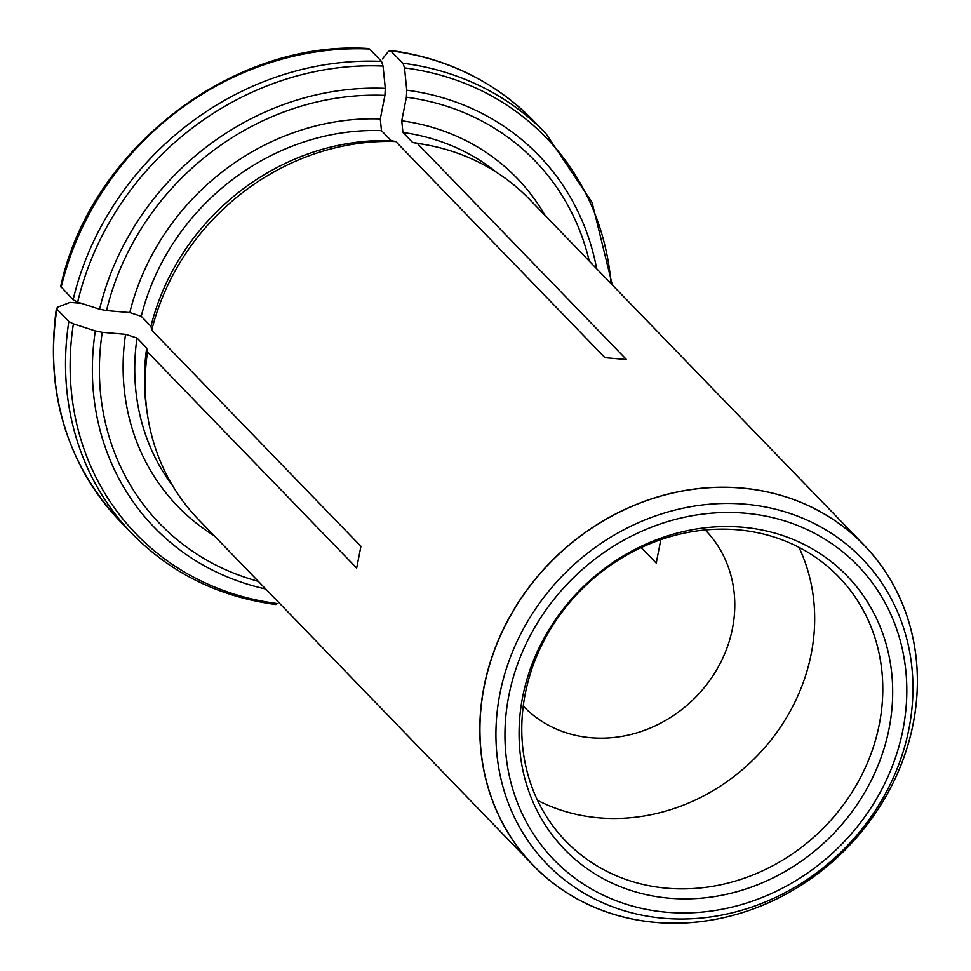 <?xml version="1.0" encoding="UTF-8"?>
<svg xmlns="http://www.w3.org/2000/svg" width="971" height="971" viewBox="0 0 971 971"><rect width="100%" height="100%" fill="white"/><g stroke="black" fill="none" stroke-linecap="round" stroke-linejoin="round"><path stroke-width="1.46" d="M68.844 321.535A287.817 257.351 135.9 0 0 132.202 533.795L120.234 521.427A287.817 257.351 -44.1 0 1 56.888 309.179L68.844 321.535L73.395 323.853L95.328 330.929L102.246 332.325L125.538 334.315L137.008 338.017L146.706 348.043L147.495 351.915A230.248 205.888 135.9 0 0 147.58 415.527A230.248 205.888 135.9 0 0 198.509 519.546L533.128 865.331A230.248 205.888 -44.1 0 1 509.459 617.277A230.248 205.888 -44.1 0 1 741.213 487.988A230.248 205.888 -44.1 0 1 864.069 545.095A230.248 205.888 -44.1 0 1 887.749 793.149A230.248 205.888 -44.1 0 1 655.983 922.45A230.248 205.888 -44.1 0 1 533.128 865.331M146.706 348.043A226.801 202.793 135.9 0 0 146.815 410.539L147.58 415.527M120.234 521.427C66.246 463.058 44.969 391.981 56.427 308.195L56.888 309.179L57.374 307.297L70.033 302.382L81.479 303.365M73.395 323.853A285.122 254.936 135.9 0 0 277.597 603.598L275.072 604.047M151.755 330.201L150.966 326.329A226.801 202.793 135.9 0 1 391.155 140.661L395.816 141.548A230.248 205.888 135.9 0 0 151.755 330.201L360.921 546.345L356.66 568.071L147.495 351.915M391.155 140.661L381.457 130.624A226.801 202.793 135.9 0 0 141.268 316.291L150.966 326.329M381.457 130.624L380.292 118.96L384.917 95.389L385.293 88.361L383.06 66.052L381.53 61.404A287.817 257.351 135.9 0 0 73.104 299.821L60.712 286.396C90.012 149.546 232.482 39.398 368.579 48.55M141.268 316.291L129.798 312.589L106.507 310.599L99.588 309.215L77.656 302.127L73.104 299.821M61.149 287.452A287.817 257.351 -44.1 0 1 369.575 49.036L381.53 61.404M369.575 49.036L368.604 48.562M417.275 143.38L412.626 142.494A226.801 202.793 135.9 0 1 422.191 144.06L427.155 144.982A230.248 205.888 135.9 0 0 417.275 143.38L626.441 359.525L604.982 357.692L395.816 141.548M864.069 545.095L529.45 199.298A230.248 205.888 135.9 0 0 427.155 144.982M496.885 172.571A226.801 202.793 135.9 0 0 402.916 132.469L412.626 142.494M402.916 132.469L401.751 120.805L406.388 97.221L406.752 90.206L404.531 67.885L403.001 63.249L390.16 50.407M390.184 50.395C447.146 58.09 495.052 81.673 533.904 121.132A287.817 257.351 -44.1 0 0 391.034 50.88L388.509 51.329L382.44 58.94M523.235 706.111A126.643 113.231 135.9 0 0 523.454 706.33A126.643 113.231 135.9 0 0 591.011 737.742A126.643 113.231 135.9 0 0 718.479 666.628A126.643 113.231 135.9 0 0 705.456 530.202A126.643 113.231 135.9 0 0 705.249 529.984M659.345 540.179L660.486 541.369L656.226 563.083L641.224 547.595M669.468 898.211A196.603 175.8 135.9 0 0 882.76 633.578A196.603 175.8 135.9 0 0 565.353 606.39A196.603 175.8 135.9 0 0 669.468 898.211M798.939 547.341A189.964 169.852 -44.1 0 1 775.331 734.392A189.964 169.852 -44.1 0 1 599.01 817.849A189.964 169.852 -44.1 0 1 537.509 800.322M667.126 888.234A189.964 169.852 135.9 0 0 858.328 781.57A189.964 169.852 135.9 0 0 838.786 576.92A189.964 169.852 135.9 0 0 584.166 586.957A189.964 169.852 135.9 0 0 565.765 841.117A189.964 169.852 135.9 0 0 667.126 888.234M137.008 338.017A226.801 202.793 135.9 0 0 172.862 486.119M125.538 334.315A236.014 211.035 135.9 0 0 214.142 535.689M102.246 332.325A260.981 233.356 135.9 0 0 258.31 581.338M95.328 330.929A267.486 239.182 135.9 0 0 265.738 589.009M380.292 118.96A236.014 211.035 135.9 0 0 129.798 312.589M384.917 95.389A260.981 233.356 135.9 0 0 106.507 310.599M385.293 88.361A267.486 239.182 135.9 0 0 99.588 309.215M383.06 66.052A285.122 254.936 135.9 0 0 77.656 302.127M545.071 215.453A236.014 211.035 135.9 0 0 401.751 120.805M589.251 261.102A260.981 233.356 135.9 0 0 406.388 97.221M533.904 121.132L545.872 133.5A287.817 257.351 135.9 0 0 403.001 63.249M596.667 268.773A267.486 239.182 135.9 0 0 406.752 90.206M611.087 283.678A285.122 254.936 135.9 0 0 404.531 67.885M656.044 922.414A230.176 205.803 135.9 0 0 905.749 612.604A230.176 205.803 135.9 0 0 534.147 580.767A230.176 205.803 135.9 0 0 656.044 922.414M666.725 912.23A211.46 189.078 135.9 0 0 896.136 627.606A211.46 189.078 135.9 0 0 554.744 598.354A211.46 189.078 135.9 0 0 666.725 912.23M663.812 918.275A219.446 196.215 135.9 0 0 901.877 622.909A219.446 196.215 135.9 0 0 547.608 592.553A219.446 196.215 135.9 0 0 663.812 918.275M132.202 533.795C171.054 573.254 218.961 596.837 275.922 604.532M612.3 284.928L592.092 202.514L545.872 133.5"/></g></svg>
